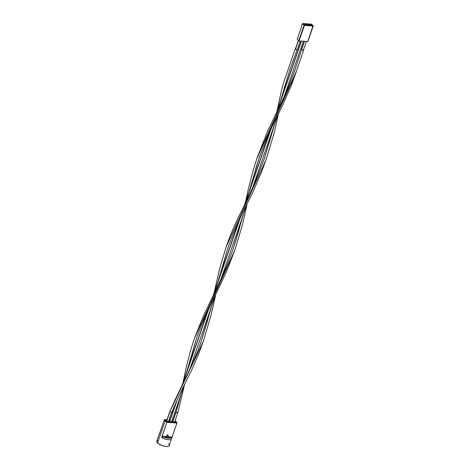 <?xml version="1.0" encoding="UTF-8"?>
<svg xmlns="http://www.w3.org/2000/svg" width="470" height="470" viewBox="0 0 470 470"><rect width="100%" height="100%" fill="white"/><g stroke="black" fill="none" stroke-linecap="round" stroke-linejoin="round"><path stroke-width="0.7" d="M301.787 25.368L302.639 23.776L304.072 25.262L298.697 40.796L297.187 39.233L298.973 40.937L307.691 41.583L313.026 25.656L304.407 25.028L302.974 23.535L311.592 24.164L313.026 25.656L304.407 25.028L299.073 40.955L307.827 41.554L313.143 26.05M306.751 25.133L305.512 23.847L303.244 23.682L304.478 24.969L306.751 25.133L304.478 24.969L303.244 23.682L305.512 23.847L305.054 24.745L305.318 25.028L304.213 24.687L305.054 24.745L305.512 23.847L306.751 25.133M309.783 25.351L308.549 24.07L306.276 23.899L307.515 25.186L309.783 25.351L307.515 25.186L306.276 23.899L308.549 24.07L308.085 24.969L308.355 25.251L307.245 24.91L308.085 24.969L308.549 24.07L309.783 25.351M312.82 25.574L311.581 24.287L309.313 24.123L310.553 25.409L312.82 25.574L310.553 25.409L309.313 24.123L311.581 24.287L311.122 25.192L311.393 25.468L310.282 25.127L311.122 25.192L311.581 24.287L312.82 25.574M301.675 25.492L301.675 25.492A3.666 1.998 94.2 0 1 302.639 23.776L304.072 25.262L298.697 40.796L299.073 40.955L304.454 25.421L313.073 26.05L304.454 25.421L302.974 23.535L311.451 24.152M302.903 23.5L302.639 23.776L311.522 24.129L313.026 25.656L307.803 41.46M297.187 39.233L301.875 25.697L297.187 39.233M311.763 24.34L313.026 25.656M304.213 24.687L305.054 24.745L304.213 24.687M169.805 421.308L177.513 399.048L169.805 421.308M182.642 384.231L208.251 310.271L182.642 384.231M213.85 294.108L239.759 219.296L213.85 294.108M245.146 203.733L271.396 127.928L245.146 203.733M276.613 112.853L301.452 41.131L276.613 112.853M169.964 411.773L166.738 421.085L169.946 411.814M295.489 48.686L295.483 49.221L295.231 48.833L295.806 48.692M203.287 341.408L169.946 411.497L203.246 341.52L210.983 315.429L215.689 294.737M264.745 157.573L254.834 182.889L245.739 202.511C237.168 219.008 230.611 233.895 226.064 247.173L266.079 159.671L274.545 131.647L278.475 113.605M295.236 48.815L283.751 82.291L281.507 90.281L276.865 111.549M295.507 49.221L298.497 40.59L295.507 49.221M295.336 49.086L295.483 49.221C296.546 49.755 297.099 49.791 297.14 49.332M217.921 281.771L227.932 247.843C234.001 231.328 242.132 213.174 252.337 193.387L260.733 173.953L266.102 159.606L226.099 247.073L219.725 268.37L214.214 292.481M170.046 411.867L171.397 412.402L171.844 412.261L171.697 411.943M201.236 341.197L211.947 305.189M273.287 128.04L264.252 159.007L275.073 122.882M280.284 101.673L290.266 68.391L297.181 49.52M177.648 412.196C177.877 412.907 177.343 412.883 176.038 412.114L175.997 412.037M176.038 412.114L172.872 421.531L176.103 412.196M301.711 49.679C302.938 50.431 303.485 50.466 303.362 49.791L303.391 50.302M249.065 191.831L259.346 157.233L269.263 132.505L281.783 106.996L290.812 86.756L296.688 70.629L257.513 156.569L253.066 170.722L248.319 189.081L245.434 202.312M186.478 372.569L196.301 339.064C199.803 328.947 204.932 316.933 211.688 303.015L226.052 272.618L234.8 250.316L194.416 338.394L190.55 350.585L186.302 367.046L183.112 382.286M179.27 399.559L176.074 412.12L181.032 394.465M175.915 411.814L176.632 412.472L177.83 412.56M232.803 250.005L243.454 214.191M294.878 70.189L295.471 68.479M301.711 49.409L302.128 49.344M301.64 49.667L304.519 41.354L301.64 49.667M303.362 49.791L303.602 50.184L303.079 50.308L301.875 49.855M194.21 338.999L234.189 252.02M256.738 158.889L295.548 73.866M177.883 412.454L174.67 421.925M176.179 421.696L176.009 421.502A6.31 2.321 -160.9 0 1 176.714 422.636L176.92 423.047L171.662 438.328A6.604 2.432 -160.9 0 1 171.615 438.745A6.604 2.432 -160.9 0 1 161.756 437.605L166.885 422.313A6.604 2.432 -160.9 0 1 165.123 420.973A6.604 2.432 -160.9 0 1 164.371 419.71L159.095 434.844A6.604 2.432 -160.9 0 1 159.136 434.427L156.798 441.195A6.604 2.432 19.1 0 0 157.515 442.952L165.123 420.973L157.515 442.952A6.604 2.432 19.1 0 0 164.2 446.206A6.604 2.432 19.1 0 0 169.27 445.513L171.714 437.97M176.89 422.806L175.087 420.721A6.31 2.321 -160.9 0 1 176.009 421.502L176.92 423.047L171.85 437.676L171.221 437.012L168.231 436.753L170.886 436.947L170.933 437.341L170.099 438.075L168.225 438.228L163.272 436.783L166.486 437.018L167.484 437.876L168.331 437.793M171.662 438.328L170.886 436.947L171.85 437.676L171.662 438.328L171.286 437.406L168.272 437.147L170.933 437.341A5.499 2.027 -160.9 0 1 163.272 436.783L162.391 436.924L161.756 437.605A6.604 2.432 19.1 0 0 171.591 438.815M169.288 444.926L169.071 445.848L167.931 446.4L166.045 446.482L162.473 445.73L158.208 443.568L157.033 442.346L156.768 441.283M156.998 440.86L158.137 440.314M168.554 443.756L169.036 444.362M168.043 435.608L167.902 434.914L167.438 434.879L166.445 436.618L162.867 436.401L161.815 436.941L166.885 422.313L176.92 423.047L166.885 422.313L166.991 421.954L176.714 422.636L166.997 421.931A6.31 2.321 -160.9 0 1 164.753 419.598L166.997 421.931L166.885 422.313A6.604 2.432 19.1 0 1 165.123 420.973A6.604 2.432 19.1 0 1 164.371 419.71L159.33 434.439M173.125 420.209L172.138 420.139L173.125 420.209M170.058 419.986L169.071 419.916L170.058 419.986M166.991 419.763L164.371 419.71L166.991 419.763M167.009 421.367L165.934 420.251L166.803 420.315L165.934 420.251L167.009 421.367L169.4 421.537L167.009 421.367M168.748 420.862L169.4 421.537L168.748 420.862M170.075 421.59L169 420.474L169.87 420.538L169 420.474L170.075 421.59L172.466 421.76L170.075 421.59M171.814 421.085L172.466 421.76L171.814 421.085M173.142 421.813L172.067 420.703L172.937 420.762L172.067 420.703L173.142 421.813L175.533 421.99L173.142 421.813M174.881 421.308L175.533 421.99L174.881 421.308M168.037 435.126L168.066 435.431L167.696 434.826L167.167 435.061L166.421 436.841L166.968 437.517L166.762 435.696L166.968 437.517L168.054 438.052L167.696 434.826L168.054 438.052L168.354 437.94M159.166 434.356A6.604 2.432 19.1 0 0 159.095 434.844L159.183 434.65M168.195 437.605L167.99 435.784M166.445 436.618L166.486 437.018L163.272 436.783L163.225 436.383L166.445 436.618M161.815 436.941L163.225 436.383L163.272 436.783L161.756 437.605L161.815 436.941M307.245 24.91L308.085 24.969L307.245 24.91M310.282 25.133L311.122 25.192L310.282 25.133M301.64 25.415L302.68 23.576M313.214 26.009L307.838 41.542M301.252 41.113L275.949 114.192M270.638 129.538L244.453 205.149M238.989 220.924L213.133 295.595M207.452 311.992L181.949 385.647M176.685 400.851L169.652 421.155M303.338 41.266L283.522 98.489M277.882 114.786L252.39 188.388M246.462 205.508L221.188 278.504M215.26 295.624L189.733 369.332M184.175 385.377L171.603 421.702M166.586 420.932L169.858 411.479M290.783 66.904L284.321 87.872L282.376 95.639M227.838 248.119L220.001 275.761M201.489 340.468C194.016 363.398 179.734 388.39 169.893 411.555M298.344 40.432L295.395 48.95M297.304 49.608L300.271 41.043M210.09 310.553L207.434 320.981L201.36 340.85M203.304 341.355L198.681 353.81L191.137 371.318C184.07 384.918 177.637 398.566 171.844 412.261M171.685 412.372L168.536 421.473M175.968 411.996L172.719 421.379M241.621 219.484L238.713 230.987L232.932 249.641M294.937 70.018L301.658 49.479M301.529 49.397L304.319 41.337M306.405 41.489L303.438 50.061M303.608 50.178L295.565 73.825M294.995 69.848L286.4 92.026L267.224 131.988L256.726 158.919M259.722 156.146L255.815 168.366L251.227 185.597M246.985 204.444L242.696 223.843L234.73 250.516M233.214 248.836C227.568 264.387 221.493 278.698 214.978 291.758L203.111 316.604L194.204 339.011M196.401 338.776L188.599 366.436M184.516 384.701L177.871 412.495M168.06 435.261L168.354 437.876M173.136 420.186L172.149 420.11M170.07 419.957L169.083 419.886M167.003 419.734L164.618 419.563M176.133 421.561L175.093 420.685"/></g></svg>
